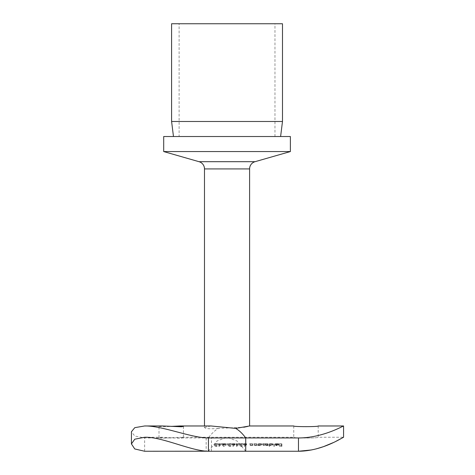 <?xml version="1.0" encoding="UTF-8"?>
<svg xmlns="http://www.w3.org/2000/svg" width="475" height="475" viewBox="0 0 475 475"><rect width="100%" height="100%" fill="white"/><g stroke="black" fill="none" stroke-linecap="round" stroke-linejoin="round"><path stroke-width="0.36" stroke-dasharray="2.38 1.78" d="M183.439 426.39L183.439 437.724L179.859 437.255L166.553 438.057L161.061 438.158L159 437.724L162.581 437.255L175.893 438.057L181.373 438.158L183.439 437.724M162.581 425.974L159 426.39L159 437.724M159 426.39L162.575 426.799L171.22 426.39M318.197 425.974L318.197 437.255C318.957 438.277 293.01 438.277 293.764 437.255C293.004 438.277 318.939 438.277 318.197 437.255L343.573 437.255M293.764 425.974L293.764 437.255L227.038 437.255L217.182 440.889L208.59 450.858L211.47 451.25L298.466 451.25L298.466 437.95L211.47 437.95L208.59 437.623C211.684 433.438 214.955 430.362 218.411 428.397L243.8 427.239M179.111 136.521L274.972 136.521L179.111 136.521L179.111 23.75L274.972 23.75L179.111 23.75M274.972 136.521L274.972 23.75M227.038 136.521L280.606 136.521L227.038 136.521M171.594 121.487L282.488 121.487M218.411 428.397C209.57 429.127 204.927 428.788 204.487 427.387L204.487 425.974M204.487 427.387L211.09 425.974M273.873 446.393L273.873 443.941L274.318 443.941L274.318 446.393L273.873 446.393L273.873 443.941M271.071 445.675L269.598 445.295L269.598 446.393L269.153 446.393L269.153 443.941L271.082 443.911L272.983 444.766L271.071 445.675L271.082 443.911M256.53 445.318L256.53 443.733L253.787 443.733L256.975 443.733L256.53 443.733L256.53 444.529L256.53 443.941L256.975 443.941L256.975 445.639L256.53 445.318L255.146 445.675L253.787 444.778L253.787 443.941L254.238 443.941L254.291 445.105L255.223 445.449L256.464 444.986L256.53 443.733L256.53 445.639M252.326 445.318L252.326 443.733L249.583 443.733L252.771 443.733L252.326 443.733L252.326 444.529L252.326 443.941L252.771 443.941L252.771 445.639L252.326 445.318L250.942 445.675L249.583 444.778L249.583 443.941L250.028 443.941L250.082 445.105L251.02 445.449L252.255 444.986L252.326 443.733L252.326 445.639M245.207 443.887L246.715 444.564L244.672 446.393L244.328 446.251L245.64 445.241L243.651 444.564L245.207 443.733L246.715 443.733L246.715 444.564M236.96 443.941L236.96 444.452L239.317 444.452L236.603 446.393L236.508 444.689L235.938 444.452L236.508 444.452L236.96 443.733L236.96 444.452M230.001 446.393C228.695 446.179 228.125 445.74 228.285 445.081L230.001 443.887C231.289 444.048 231.848 444.446 231.663 445.081C231.848 445.74 231.295 446.179 230.001 446.393L230.001 443.887M216.232 446.393C214.926 446.179 214.35 445.74 214.516 445.081L216.232 443.887C217.52 444.048 218.072 444.446 217.894 445.081C218.078 445.74 217.526 446.179 216.232 446.393L216.232 443.887M311.731 449.926L316.243 448.887M333.123 442.664L335.861 441.352M245.723 451.25L237.037 440.996L227.038 437.255L179.859 437.255M219.361 443.941L219.361 444.452L221.718 444.452L219.005 446.393L218.916 444.689L218.34 444.452L218.916 444.452L219.361 443.733L219.361 444.452M223.618 444.873L222.674 445.615L223.755 446.126L225.352 445.544L223.731 446.393L222.229 445.633L224.479 444.167L222.163 443.941L225.548 443.941L223.618 444.873L223.618 443.733L222.674 443.733L222.674 445.615M225.928 444.927L227.84 444.689L225.928 444.927L225.928 443.733L225.928 444.689M233.73 443.887L235.238 444.564L233.195 446.393L232.851 446.251L234.169 445.241L232.174 444.564L233.73 443.733L235.238 443.733L235.238 444.564M241.478 446.393C240.172 446.179 239.602 445.74 239.762 445.081L241.478 443.887C242.767 444.048 243.325 444.446 243.141 445.081C243.325 445.74 242.773 446.179 241.478 446.393L241.478 443.887M259.914 445.675L258.442 445.307L257.996 445.639L257.996 443.941L259.926 443.911L261.82 444.766L259.914 445.675L259.926 443.911M267.686 445.33L267.686 443.733L262.717 443.733L268.137 443.733L267.686 443.733L267.686 444.63L267.686 443.941L268.137 443.941L268.137 445.639L265.276 445.241L263.946 445.675L262.717 444.832L262.717 443.941L263.162 443.941L263.162 444.838L264.023 445.449L265.204 444.576L265.204 443.941L265.65 443.941L265.65 444.778L266.511 445.449L267.686 444.63L267.686 443.733L267.686 445.639M275.15 444.719L278.397 444.719L277.073 444.107L275.34 444.357L277.02 443.911L278.843 444.76L278.427 445.336L277.008 445.675L275.542 445.318L275.15 443.733L278.397 443.733L278.397 444.719M281.461 445.051L281.461 443.941L281.907 443.941L281.907 446.328L279.484 446.328L281.461 446.061L281.461 445.295L279.484 445.295L281.461 445.051L281.461 443.733L281.461 446.061M247.647 426.437L249.595 425.974M290.379 151.561L163.697 151.561M290.379 136.521L163.697 136.521M171.594 23.75L282.488 23.75M206.833 451.214L208.59 450.858M208.59 437.623L206.156 437.95L144.637 437.95L134.781 436.044L131.427 431.751M343.573 425.974C343.793 425.517 323.036 437.962 298.466 437.95M217.894 443.733L216.232 443.733L217.894 443.733L217.894 445.081M214.516 443.733L216.232 443.733L214.516 443.733L214.516 445.081M214.961 443.733L216.214 443.733L214.961 443.733L214.961 445.081L216.214 446.126L217.449 445.081L216.214 444.107L215.151 444.493L214.961 445.081M217.449 443.733L216.214 443.733L217.449 443.733L217.449 445.081M216.214 444.107L216.214 446.126M215.151 443.733L215.151 444.493M221.718 443.733L218.916 443.733L221.718 443.733L221.718 444.452M219.005 443.733L219.005 446.393M218.916 444.689L218.916 443.733L218.34 443.733L218.916 443.733L218.916 446.393M218.916 443.941L218.916 444.452M220.845 443.733L219.361 443.733L220.845 443.733L220.845 444.689L219.361 444.689L219.361 445.734L220.845 444.689M219.361 445.734L219.361 444.689M222.674 443.733L223.755 443.733L223.755 446.126M223.755 443.733L224.907 443.733L224.907 445.544M224.907 443.733L225.352 443.733L225.352 445.544M225.352 443.733L223.731 443.733L223.731 446.393M223.731 443.733L222.229 443.733L222.229 445.633M222.229 443.733L224.479 443.733L224.479 444.167M224.479 443.733L222.163 443.733L222.163 444.167M225.548 443.941L222.163 443.941M225.548 443.733L223.618 443.733M227.84 444.927L227.84 443.733L225.928 443.733L227.84 443.733L227.84 444.689M231.663 443.733L230.001 443.733L231.663 443.733L231.663 445.081M228.285 443.733L230.001 443.733L228.285 443.733L228.285 445.081M228.73 443.733L229.989 443.733L228.73 443.733L228.73 445.081L229.989 446.126L231.218 445.081L229.989 444.107L228.92 444.493L228.73 445.081M231.218 443.733L229.989 443.733L231.218 443.733L231.218 445.081M229.989 444.107L229.989 446.126M228.92 443.733L228.92 444.493M235.238 443.733L233.195 443.733L233.195 446.393M233.195 443.733L232.851 443.733L232.851 446.251M232.851 443.733L234.169 443.733L234.169 445.241M234.169 443.733L233.652 443.733L233.652 445.265M233.652 443.733L232.174 443.733L232.174 444.564M232.174 443.733L233.73 443.733M233.706 443.733L232.619 443.733L234.792 443.733L233.706 443.733L233.706 444.107L232.619 444.553L233.748 445.022L234.792 444.553L233.706 444.107M232.619 443.733L232.619 444.553M233.748 443.733L233.748 445.022M234.792 443.733L234.792 444.553M239.317 443.733L236.508 443.733L239.317 443.733L239.317 444.452M236.603 443.733L236.603 446.393M236.508 444.689L236.508 443.733L235.938 443.733L236.508 443.733L236.508 446.393M236.508 443.941L236.508 444.452M238.438 443.733L236.96 443.733L238.438 443.733L238.438 444.689L236.96 444.689L236.96 445.734L238.438 444.689M236.96 445.734L236.96 444.689M243.141 443.733L241.478 443.733L243.141 443.733L243.141 445.081M239.762 443.733L241.478 443.733L239.762 443.733L239.762 445.081M240.208 443.733L241.466 443.733L240.208 443.733L240.208 445.081L241.466 446.126L242.695 445.081L241.466 444.107L240.398 444.493L240.208 445.081M242.695 443.733L241.466 443.733L242.695 443.733L242.695 445.081M241.466 444.107L241.466 446.126M240.398 443.733L240.398 444.493M246.715 443.733L244.672 443.733L244.672 446.393M244.672 443.733L244.328 443.733L244.328 446.251M244.328 443.733L245.64 443.733L245.64 445.241M245.64 443.733L245.13 443.733L245.13 445.265M245.13 443.733L243.651 443.733L243.651 444.564M243.651 443.733L246.264 443.733L244.097 443.733L245.219 443.733L245.219 445.022L246.264 444.553L245.183 444.107L244.097 444.553L245.219 445.022M244.097 443.733L244.097 444.553M245.183 443.733L245.183 444.107M246.264 443.733L246.264 444.553M252.771 445.639L252.771 443.941M250.942 443.733L250.942 445.675M250.028 444.713L250.028 443.941M250.082 443.733L250.082 445.105M251.02 443.733L251.02 445.449M252.255 443.733L252.255 444.986M256.975 445.639L256.975 443.941M255.146 443.733L255.146 445.675M254.238 444.713L254.238 443.941M254.291 443.733L254.291 445.105M255.223 443.733L255.223 445.449M256.464 443.733L256.464 444.986M258.442 443.941L261.82 443.733L257.996 443.733L258.442 443.733L258.442 445.639M257.996 443.941L257.996 445.639M258.442 445.307L258.442 444.22M261.82 443.733L261.82 444.766M258.442 443.733L258.442 444.76L259.908 445.449L261.375 444.766L259.914 444.107L258.442 444.76M259.914 444.107L259.908 445.449M261.375 443.733L261.375 444.766M268.137 445.639L268.137 443.941M267.182 443.733L267.182 445.58M266.433 443.733L266.433 445.675M265.276 443.733L265.276 445.241M263.946 443.733L263.946 445.675M263.162 444.838L263.162 443.941M264.023 443.733L264.023 445.449M265.65 444.778L265.65 443.941M266.511 443.733L266.511 445.449M269.598 443.941L272.983 443.733L269.153 443.733L269.598 443.733L269.598 446.393M269.153 443.941L269.153 446.393M269.598 445.295L269.598 444.22M272.983 443.733L272.983 444.766M269.598 443.733L269.598 444.76L271.065 445.449L272.531 444.766L271.071 444.107L269.598 444.76M271.071 444.107L271.065 445.449M272.531 443.733L272.531 444.766M274.318 446.393L274.318 443.733L273.873 443.733L274.318 443.941M278.397 443.733L277.073 443.733L277.073 444.107M277.073 443.733L275.738 443.733L275.738 444.452M275.738 443.733L275.34 443.733L275.34 444.357M275.34 443.733L277.02 443.911M278.843 443.733L277.008 443.733L278.843 443.733L278.843 444.76M278.427 443.733L278.427 445.336M275.542 445.318L275.542 443.733L277.008 443.733L277.008 445.675M275.542 443.733L275.15 443.733M278.35 443.733L275.595 443.733L278.35 443.733L278.35 444.927L275.595 444.927L276.984 445.449L278.35 444.927M275.595 443.733L275.595 444.927M277.923 443.733L277.923 445.283M276.984 443.733L276.984 445.449M281.907 446.328L281.907 443.733L279.484 443.733L281.907 443.941M279.484 446.061L279.484 443.733L281.461 443.733L279.484 443.733L279.484 446.328M281.461 443.941L281.461 445.295M204.487 168.922L249.595 168.922M255.039 161.696L199.037 161.696M206.156 437.95L206.156 451.25M144.637 451.25L144.637 437.95M211.47 451.25L211.47 437.95M223.238 443.733L223.238 444.772M234.68 443.733L234.68 445.247M246.157 443.733L246.157 445.247M162.581 437.255L144.637 437.255"/><path stroke-width="0.71" d="M171.22 426.39L179.859 425.974L183.439 426.39L181.385 426.77L162.581 425.974L144.637 425.974C161.88 425.517 191.247 437.962 208.436 437.95L208.436 451.25C191.081 451.113 162.106 436.679 144.637 437.255L134.763 439.197L131.427 443.917L134.752 448.952L144.637 451.25L206.833 451.214M318.197 425.974C318.957 426.871 293.01 426.871 293.764 425.974C293.004 426.871 318.939 426.871 318.197 425.974L343.573 425.974C343.811 425.517 323 437.968 298.466 437.95L208.436 437.95M282.488 121.487L171.594 121.487L171.594 23.75L282.488 23.75L282.488 121.487L280.606 136.521M199.037 161.696L255.039 161.696L290.379 151.561L163.697 151.561L199.037 161.696A7.517 7.517 0 0 1 204.487 168.922L204.487 425.974M255.039 161.696A7.517 7.517 0 0 0 249.595 168.922L204.487 168.922M290.379 151.561L290.379 136.521L163.697 136.521L163.697 151.561M249.595 168.922L249.595 425.974L235.671 428.397C239.21 430.415 242.565 433.598 245.723 437.95L245.723 451.25L298.466 451.25L311.731 449.926M179.859 425.974L211.09 425.974L235.671 428.397M335.861 441.352L343.573 437.255C343.662 436.685 323.142 451.119 298.466 451.25L298.466 437.95M316.243 448.887L323.41 446.672M323.671 446.577L333.123 442.664M243.8 427.239L247.647 426.437M245.723 451.25L208.436 451.25M131.427 443.917L131.427 431.751L134.775 427.666L144.637 425.974M343.573 437.255L343.573 425.974M173.47 136.521L171.594 121.487M249.595 425.974L293.764 425.974"/></g></svg>
